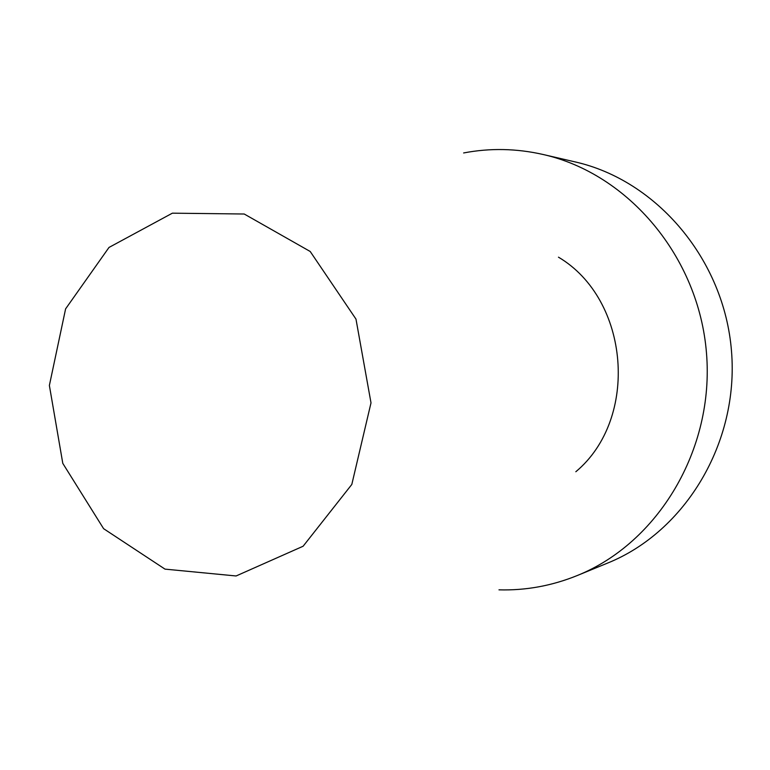 <?xml version="1.0" encoding="UTF-8"?>
<svg xmlns="http://www.w3.org/2000/svg" width="770" height="770" viewBox="0 0 770 770"><rect width="100%" height="100%" fill="white"/><g stroke="black" fill="none" stroke-linecap="round" stroke-linejoin="round"><path stroke-width="1.16" d="M463.627 152.96C489.951 147.927 516.487 148.437 543.206 154.51L575.19 161.921C656.839 180.373 724.262 259.577 731.5 351.159C739.085 442.712 685.271 531.733 607.646 563.062L577.279 575.527C551.878 585.816 525.775 590.59 498.979 589.849M543.206 154.51C628.32 173.712 698.881 256.901 706.494 353.18C714.464 449.439 658.196 542.889 577.279 575.527M558.462 257.17C629.812 299.366 639.466 418.63 575.825 471.74M165.001 569.126L103.603 528.682L62.793 463.367L49.376 385.462L65.604 308.866L109.003 247.439L172.374 213.174L244.225 214.012L310.204 251.482L355.981 319.107L371.005 402.874L351.813 484.445L303.111 546.238L236.101 575.97L165.001 569.126"/></g></svg>
